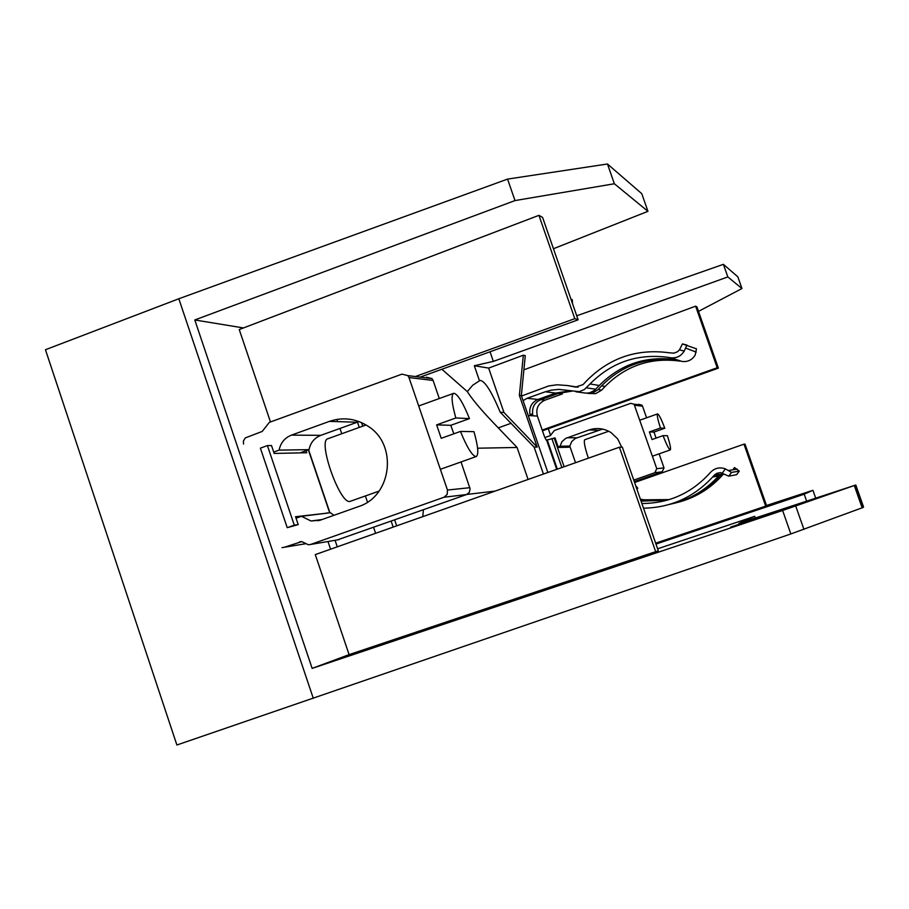 <?xml version="1.0" encoding="UTF-8"?>
<svg xmlns="http://www.w3.org/2000/svg" width="909" height="909" viewBox="0 0 909 909"><rect width="100%" height="100%" fill="white"/><g stroke="black" fill="none" stroke-linecap="round" stroke-linejoin="round"><path stroke-width="1.36" d="M523.073 400.63L527.072 398.312L538.026 399.449C531.935 402.164 529.208 406.88 529.833 413.595L530.629 415.47L532.765 415.595L532.629 413.777C532.004 407.107 534.719 402.426 540.775 399.733L544.923 400.165C538.139 403.391 535.628 408.698 537.389 416.083L544.582 436.945L546.229 440.07L547.229 439.922L557.308 469.146M568.693 446.455L568.966 447.228L558.342 447.444L555.069 437.956L547.229 439.922M676.648 359.873L682.08 361.452C687.749 362.089 692.101 359.975 695.146 355.101L696.476 348.84L682.443 343.92L679.466 349.874L677.58 351.703L673.944 353.158L669.217 352.783C637.039 348.442 609.53 357.771 586.68 380.746L583.044 384.609L575.567 387.064L567.318 385.518L577.965 387.154M680.057 361.123C650.855 357.169 625.869 365.611 605.099 386.461L601.633 390.143L598.077 389.597L592.907 392.893L586.112 393.165M588.021 393.461L595.668 393.642L601.633 390.143M544.923 400.165L562.364 393.927L558.387 393.427L540.775 399.733M538.026 399.449L555.774 393.086L545.309 391.779L527.072 398.312M545.309 391.779L551.218 390.143L558.842 389.393L579.249 391.665L584.282 389.597L590.009 383.95C611.723 362.123 637.868 353.271 668.433 357.407L670.547 357.76C676.478 358.419 681.034 356.203 684.216 351.101L679.466 349.874M521.493 396.051L548.695 385.939L557.126 384.78L567.318 385.518M712.611 477.043L714.042 475.43L723.644 473.805L722.28 475.35L712.611 477.043C693.862 497.268 670.831 507.642 643.504 508.188M714.042 475.43L716.656 473.441L720.485 472.578L728.734 476.168L731.529 472.407L739.278 471.112L734.495 467.544L732.802 469.817M641.879 503.495C668.456 503.416 690.863 493.553 709.111 473.907L710.543 472.294C714.769 468.021 719.723 466.885 725.405 468.874L731.529 472.407M640.811 500.393L644.458 499.814L640.402 499.246M644.458 499.814L669.263 499.586M676.364 502.745C694.408 498.337 709.713 489.201 722.28 475.35M576.613 386.916L578.169 387.12M571.988 391.12L558.387 393.427M598.077 389.597L601.588 385.87C622.392 364.963 647.447 356.385 676.75 360.157M575.965 391.802L586.157 393.165L589.668 392.802L594.418 390.45L599.27 385.484C620.222 364.429 645.447 355.794 674.955 359.589L677.341 360.259M555.774 393.086L570.216 390.79M669.592 504.381C687.772 500.439 703.384 491.746 716.428 478.293L718.087 476.668L719.224 476.475L717.928 478.02C705.679 490.667 691.067 499.109 674.092 503.325M666.967 500.268L641.061 501.132M641.368 500.473L667.876 500.007M714.144 475.407L715.031 474.475M575.533 462.704L569.784 446.069M696.249 352.113L685.556 348.045L684.216 351.101M685.556 348.045L686.943 345.079M686.999 345.09L682.443 343.92M728.734 476.168L736.62 474.68M634.277 481.588L662.127 471.828L664.013 467.896L656.764 468.669L634.062 404.187L630.71 403.346L554.376 430.502L550.275 435.638L544.9 437.547M633.766 480.1L654.832 472.714L662.127 471.828M656.764 468.669L654.832 472.714M558.16 446.898L560.046 446.228L561.955 441.66L565.659 438.399L589.032 429.968C596.759 427.435 604.087 428.309 611.041 432.582L617.688 438.888L621.699 447.16M646.583 417.81L642.538 406.198L641.902 405.141L638.641 404.323M664.013 467.896L659.116 453.841M566.364 447.285L569.829 446.058L571.681 441.604L575.283 438.433L602.644 429.093M569.829 446.058L560.046 446.228M663.059 435.638L667.422 435.706C670.103 444.228 671.058 448.966 670.297 449.91L670.217 449.921C668.888 449.341 666.502 444.581 663.059 435.638L652.026 439.536L649.378 431.934L660.411 428.037C657.741 419.515 656.798 414.811 657.559 413.913L657.673 413.902C659.07 414.663 661.445 419.435 664.82 428.23L653.969 432.059L656.093 438.093M584.907 439.695L584.76 439.729C583.589 441.285 584.794 447.433 588.373 458.17M664.82 428.23L660.411 428.037M653.969 432.059L649.378 431.934M337.273 546.832L335.057 540.298M373.599 527.413L375.599 533.31M365.395 495.984L367.486 502.12M336.898 419.413L337.659 421.64M339.966 428.423L341.761 433.729M327.979 541.503L330.581 549.195M306.117 450.705L306.81 452.739L274.166 453.432L271.507 445.558L267.428 445.592L294.289 525.152L298.209 524.618L295.539 516.721L327.251 513.13M327.16 512.858L325.933 513.301M294.289 525.152L287.221 527.674L298.209 524.618M267.428 445.592L260.383 448.148L287.221 527.674M635.732 485.77L637.732 488.178L636.936 489.247M636.63 488.36L637.709 488.178L636.936 489.235M572.556 303.765L572.272 299.675L570.954 299.152M339.102 539.616L310.571 544.468L444.069 497.223L466.612 494.53L337.421 539.901M243.555 444.092L243.396 441.024L245.282 437.911L262.201 431.434L269.325 422.367L401.983 374.133L407.846 375.61L408.982 377.542L433.104 380.451L432.025 378.599L426.423 377.19M433.104 380.451L439.297 398.528M461.022 461.942L470.112 488.86L469.339 492.326L466.612 494.53M322.093 519.528L311.003 520.993L301.47 516.301L330.399 512.744L333.978 515.301M359.044 421.583L320.82 435.343C314.4 437.933 310.469 442.706 309.026 449.648L300.061 452.887M408.982 377.542L447.455 490.042L447.217 494.36L444.069 497.223M305.674 543.73L281.983 547.65M284.062 547.354L301.708 541.605L308.401 544.752L310.571 544.468M311.003 520.993L320.229 520.187L358.351 506.643C391.995 496.359 398.097 444.353 367.77 426.06C355.658 418.435 342.863 416.867 329.41 421.378L291.448 435.127C284.722 437.843 280.608 442.853 279.108 450.137L273.711 452.08M301.47 516.301L296.05 518.232M309.026 449.648L279.108 450.137M366.043 424.969L327.819 438.763C317.4 440.626 339.875 504.347 349.92 501.427L379.064 491.121M460.465 431.423L473.941 431.661C478.077 446.183 478.861 454.466 476.305 456.511L475.896 456.591C472.044 455.625 466.896 447.228 460.465 431.423L441.229 438.308L436.627 424.878L455.852 417.97C451.773 403.471 451.012 395.267 453.568 393.37L454.182 393.302C458.17 394.79 463.26 403.221 469.464 418.606L450.773 425.31L453.83 433.798M455.852 417.97L469.464 418.606M450.773 425.31L436.627 424.878M829.849 493.689L730.666 527.095L829.849 493.689M655.719 551.854L619.404 447.217L622.324 447.148L658.298 550.786L349.09 654.628L312.151 668.388L782.615 510.483L855.789 484.997L863.55 506.972L863.084 507.472L790.841 533.947L176.891 745.005L45.45 349.726L178.823 298.766L507.563 179.096L607.462 163.995L641.777 193.685L647.947 211.331L553.445 248.725M576.726 315.775L723.394 264.326L737.847 276.836L741.96 288.539L698.487 311.378M657.605 548.797L754.697 516.335L755.254 517.937M754.697 516.335L738.892 523.414L855.789 484.997M538.935 215.331L574.795 318.661L578.124 319.809L542.593 217.444L538.935 215.331L239.249 329.547L270.462 421.946M349.09 654.628L315.287 554.604L619.404 447.217M243.464 327.933L194.799 319.968L515.005 200.582L614.359 183.754L647.947 211.331M312.151 668.388L194.799 319.968M765.719 506.222L743.982 444.171L745.016 444.137L766.628 505.836L655.65 543.173M766.514 505.495L812.941 490.292L804.204 494.201L655.968 544.059M548.297 428.718L550.627 435.491M528.095 479.463L517.073 447.467L493.167 422.537C480.634 409.368 472.021 399.051 467.328 391.597L441.888 369.259M517.073 447.467L477.6 448.205M488.667 368.088L523.323 355.203L525.277 355.612L521.346 395.62L519.38 395.404L537.196 447.08L534.14 447.137L500.245 412.243L503.95 412.481L488.667 368.088L474.316 365.736L493.337 361.396L727.825 276.927L741.96 288.539M537.196 447.08L503.95 412.481M495.212 491.065L466.817 494.451M423.424 509.801L422.753 516.653M534.14 447.137L543.423 474.043M521.346 395.62L547.854 472.487M362.748 426.151L361.543 422.617M393.177 527.095L391.177 521.198M359.26 427.412L357.044 420.878M396.688 525.856L394.676 519.959M500.245 412.243C491.394 391.165 484.645 380.564 479.997 380.428L472.748 385.211L467.328 391.597M479.475 380.746L474.316 365.736M490.031 351.783L493.337 361.396M507.563 179.096L515.005 200.582M607.462 163.995L614.359 183.754M723.394 264.326L727.825 276.927M178.823 298.766L313.298 698.339M804.204 494.201L806.522 500.802M806.613 501.041L806.931 501.95M812.941 490.292L815.578 497.791M815.68 498.075L815.941 498.836M523.323 355.203L519.38 395.404M743.982 444.171L634.584 482.486M523.879 369.827L695.624 306.151L696.919 306.901L718.383 368.145L542.468 430.798M718.383 368.145L717.201 367.747L695.624 306.151M717.201 367.747L542.218 430.071M574.795 318.661L415.379 376.542M578.124 319.809L420.174 377.133M546.616 440.07L556.717 469.351M528.209 415.527L537.389 416.083M725.405 468.874L722.45 472.839M551.865 438.524L561.876 467.533M532.629 413.777L530.117 414.674M715.349 475.202L715.076 474.441M717.599 477.089L717.928 478.02M564.114 466.737L554.172 437.956M605.099 386.461L601.588 385.87M599.27 385.484L590.009 383.95M668.433 357.407L675.58 359.691M595.736 389.234L586.373 387.813M717.451 474.85L716.917 473.316L717.451 474.85M717.985 472.93L718.587 474.657M682.08 361.452L670.547 357.76M576.158 387.154L575.567 387.064M728.382 470.51L737.199 469.135M736.585 474.714L739.278 471.112L736.597 474.714M634.721 405.278L642.538 406.198M589.032 429.968L598.054 430.23M576.749 437.786L567.159 437.729M308.378 449.887L329.694 512.835M319.264 520.505L319.07 519.925M469.851 487.69L447.455 490.042M291.448 435.127L320.82 435.343M329.41 421.378L357.089 422.231M301.333 541.582L299.493 541.889M782.615 510.483L790.841 533.947M362.771 423.185L361.85 423.514M511.199 423.253L498.28 427.866M855.267 485.326L863.084 507.472M795.739 506.052L803.942 529.402M641.663 500.518L644.754 499.859M641.902 405.141L634.062 404.187M652.423 456.193L670.297 449.91M584.76 439.729L608.7 431.241M639.902 420.174L657.559 413.913M329.933 512.812L308.594 449.807M318.127 520.8L317.889 520.084M407.846 375.61L432.025 378.599M418.697 405.959L453.568 393.37M440.365 469.305L476.305 456.511M854.358 485.736L862.209 507.983"/></g></svg>
